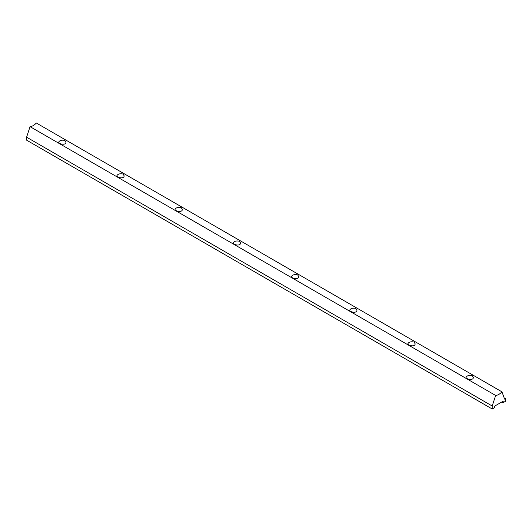 <?xml version="1.0" encoding="UTF-8"?>
<svg xmlns="http://www.w3.org/2000/svg" width="532" height="532" viewBox="0 0 532 532"><rect width="100%" height="100%" fill="white"/><g stroke="black" fill="none" stroke-linecap="round" stroke-linejoin="round"><path stroke-width="0.8" d="M472.263 375.639L473.327 377.368C473.547 380.912 465.859 379.216 466.079 377.368C467.023 375.599 469.084 375.02 472.263 375.639M355.861 308.434L356.925 310.169C357.145 313.707 349.458 312.011 349.677 310.169C350.621 308.394 352.683 307.815 355.861 308.434M239.46 241.229L240.524 242.964C240.743 246.502 233.056 244.806 233.275 242.964C234.22 241.189 236.281 240.617 239.46 241.229M123.058 174.024L124.122 175.76C124.342 179.297 116.654 177.602 116.874 175.76C117.818 173.991 119.88 173.412 123.058 174.024M501.949 391.838L36.342 123.018A10.973 6.337 120 0 1 30.051 126.649L495.658 395.462A10.973 6.337 120 0 0 501.949 391.838L504.622 399.126L505.4 398.674L505.4 401.361L503.199 402.631L503.199 401.181L494.408 406.262L494.408 407.712L492.206 408.982L492.206 406.009L495.658 395.462M181.259 207.626L182.323 209.362C182.543 212.9 174.855 211.204 175.075 209.362C176.019 207.593 178.08 207.015 181.259 207.626M297.661 274.831L298.725 276.567C298.944 280.105 291.257 278.409 291.476 276.567C292.42 274.791 294.482 274.219 297.661 274.831M414.062 342.036L415.126 343.765C415.346 347.31 407.658 345.614 407.878 343.765C408.822 341.996 410.884 341.418 414.062 342.036M64.857 140.421L65.921 142.157C66.141 145.695 58.454 144.006 58.673 142.157C59.617 140.388 61.679 139.81 64.857 140.421M492.206 406.009L26.6 137.196L30.051 126.649M492.206 408.982L26.6 140.162L26.6 137.196M503.199 402.631L501.942 401.906M505.4 398.674L504.203 397.983"/></g></svg>
